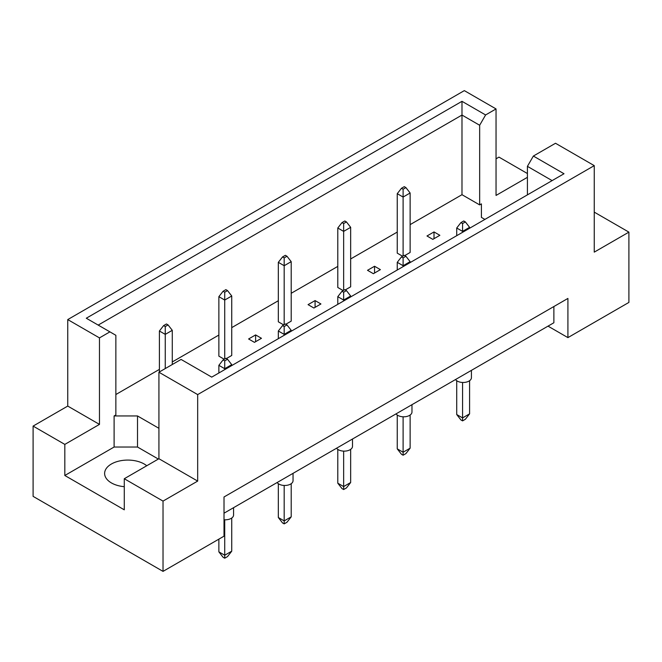 <?xml version="1.0" encoding="UTF-8"?>
<svg xmlns="http://www.w3.org/2000/svg" width="662" height="662" viewBox="0 0 662 662"><rect width="100%" height="100%" fill="white"/><g stroke="black" fill="none" stroke-linecap="round" stroke-linejoin="round"><path stroke-width="0.99" d="M124.282 486.686A23.178 13.381 180 0 1 111.406 482.921A23.178 13.381 180 0 1 104.621 473.462A23.178 13.381 180 0 1 118.928 461.1A23.178 13.381 180 0 1 144.184 463.996A23.178 13.381 180 0 1 146.749 465.758M527.415 194.868L527.415 166.344L533.365 156.05L555.509 143.265L594.253 165.632L594.253 252.131L628.9 232.13L594.253 212.13M404.747 255.582L410.126 252.47L410.126 192.998L403.108 197.053L403.108 189.216L405.914 187.594L404.275 186.651L401.47 188.273L403.108 189.216M403.108 255.987L403.108 197.053L397.25 193.676L397.25 253.149L402.637 256.26M432.832 239.363L439.858 235.308L434.007 231.932L426.982 235.986L432.832 239.363M410.126 224.633L461.985 194.694L479.66 204.897L481.415 203.879L481.415 217.401L484.898 219.412M115.858 394.527L159.401 369.388M172.277 361.948L218.865 335.055M231.741 327.624L278.33 300.722M291.206 293.291L337.786 266.397M350.661 258.958L397.25 232.064M158.93 428.314L137.514 415.951L114.104 415.951L115.858 414.933L115.858 335.295L86.292 318.223L461.985 101.319L485.602 114.956L496.045 108.932L464.327 90.62L67.747 319.58L99.466 337.893L109.909 331.861M367.518 270.311L373.376 273.696L380.393 269.641L374.543 266.256L367.518 270.311M346.449 221.927L344.811 220.976L342.006 222.597L343.644 223.549L346.449 221.927L350.661 227.331L343.644 231.386L337.786 228.009L337.786 287.482L343.173 290.585M345.283 289.915L350.661 286.803L350.661 227.331M308.062 304.644L313.912 308.02L320.929 303.966L315.079 300.589L308.062 304.644M286.985 256.252L285.347 255.309L282.542 256.93L284.18 257.874L286.985 256.252L291.206 261.664L284.18 265.719L278.33 262.334L278.33 321.806L283.708 324.918M285.818 324.239L291.206 321.136L291.206 261.664M248.598 338.977L254.448 342.353L261.473 338.299L255.615 334.922L248.598 338.977M227.521 290.585L225.883 289.642L223.077 291.263L224.716 292.207L227.521 290.585L231.741 295.997L224.716 300.052L218.865 296.667L218.865 356.139L224.244 359.251M226.354 358.572L231.741 355.461L231.741 295.997M33.1 426.088L64.818 444.401L99.466 424.392L67.747 406.079L33.1 426.088L33.1 496.368L163.026 571.38L224.013 536.17L224.013 496.98L567.913 298.43L567.913 337.62L628.9 302.418L628.9 232.13M527.415 177.325L496.045 195.431L496.045 108.932M527.415 173.535L498.974 157.117L496.045 158.806M533.365 156.05L564.007 173.742L211.724 377.125L181.082 359.433L158.93 372.226L197.673 394.593L594.253 165.632M158.35 459.064L137.514 447.032L114.104 447.032L64.818 475.49L124.282 509.814L124.282 478.734L163.026 501.101L197.673 481.092L158.93 458.725L158.93 372.226M197.673 481.092L197.673 394.593M99.466 424.392L99.466 337.893M67.747 406.079L67.747 319.58M64.818 475.49L64.818 444.401M163.026 501.101L163.026 571.38M548.02 326.134L567.913 337.62M124.282 478.734L158.93 458.725M553.871 306.539L553.871 322.758L224.013 513.199M461.985 194.694L461.985 115.056L98.183 325.092M479.66 204.897L479.66 125.259L461.985 115.056L461.985 101.319M485.602 114.956L479.66 125.259M481.415 217.401L481.415 203.879M552.116 180.61L527.415 166.344M114.104 447.032L114.104 415.951M137.514 447.032L137.514 415.951M434.007 231.932L434.007 238.684M374.543 266.256L374.543 273.017M315.079 300.589L315.079 307.35M255.615 334.922L255.615 341.675M471.427 370.356L471.427 377.696A8.275 4.775 180 0 1 466.321 382.115A8.275 4.775 180 0 1 457.301 381.08A8.275 4.775 180 0 1 455.514 379.541M462.564 382.462L462.564 417.912L469.59 413.858L469.59 380.7M456.714 380.7L456.714 414.528L462.564 417.912L462.564 420.883L460.926 419.94L456.714 414.528M469.59 413.858L465.378 419.261L462.564 420.883M465.378 221.927L463.739 220.976L460.926 222.597L462.564 223.549L465.378 221.927L469.59 227.331L462.564 231.386L462.564 223.549M462.564 232.304L462.564 231.386L456.714 228.009L460.926 222.597M469.59 228.249L469.59 227.331M456.714 228.009L456.714 235.68M397.25 193.676L401.47 188.273M405.914 187.594L410.126 192.998M411.971 404.681L411.971 412.029A8.275 4.775 180 0 1 406.857 416.448A8.275 4.775 180 0 1 397.837 415.405A8.275 4.775 180 0 1 396.05 413.874M403.108 416.795L403.108 452.237L410.126 448.182L410.126 415.033M397.25 415.033L397.25 448.861L403.108 452.237L403.108 455.216L401.47 454.264L397.25 448.861M410.126 448.182L405.914 453.594L403.108 455.216M405.914 256.252L404.275 255.309L401.47 256.93L403.108 257.874L405.914 256.252L410.126 261.664L403.108 265.719L403.108 257.874M403.108 266.637L403.108 265.719L397.25 262.334L401.47 256.93M410.126 262.582L410.126 261.664M397.25 262.334L397.25 270.013M352.507 439.014L352.507 446.362A8.275 4.775 180 0 1 347.393 450.772A8.275 4.775 180 0 1 338.373 449.738A8.275 4.775 180 0 1 336.586 448.199M343.644 451.128L343.644 486.57L350.661 482.515L350.661 449.366M337.786 449.366L337.786 483.194L343.644 486.57L343.644 489.541L342.006 488.597L337.786 483.194M350.661 482.515L346.449 487.919L343.644 489.541M346.449 290.585L344.811 289.642L342.006 291.263L343.644 292.207L346.449 290.585L350.661 295.997L343.644 300.052L343.644 292.207M343.644 300.97L343.644 300.052L337.786 296.667L342.006 291.263M350.661 296.915L350.661 295.997M337.786 296.667L337.786 304.346M293.043 473.347L293.043 480.695A8.275 4.775 180 0 1 287.929 485.105A8.275 4.775 180 0 1 278.909 484.071A8.275 4.775 180 0 1 277.13 482.532M284.18 485.461L284.18 520.903L291.206 516.848L291.206 483.69M278.33 483.69L278.33 517.519L284.18 520.903L284.18 523.874L282.542 522.93L278.33 517.519M291.206 516.848L286.985 522.252L284.18 523.874M286.985 324.918L285.347 323.975L282.542 325.596L284.18 326.54L286.985 324.918L291.206 330.321L284.18 334.376L284.18 326.54M284.18 335.295L284.18 334.376L278.33 331L282.542 325.596M291.206 331.24L291.206 330.321M278.33 331L278.33 338.679M233.578 507.671L233.578 515.019A8.275 4.775 180 0 1 224.013 519.744M224.716 519.786L224.716 555.236L231.741 551.181L231.741 518.023M218.865 539.149L218.865 551.851L224.716 555.236L224.716 558.207L223.077 557.263L218.865 551.851M231.741 551.181L227.521 556.585L224.716 558.207M227.521 359.251L225.883 358.299L223.077 359.921L224.716 360.873L227.521 359.251L231.741 364.654L224.716 368.709L224.716 360.873M224.716 369.628L224.716 368.709L218.865 365.333L223.077 359.921M231.741 365.573L231.741 364.654M218.865 365.333L218.865 373.004M343.644 290.32L343.644 223.549M337.786 228.009L342.006 222.597M284.18 324.645L284.18 257.874M278.33 262.334L282.542 256.93M224.716 358.978L224.716 292.207M218.865 296.667L223.077 291.263M168.065 324.918L166.427 323.975L163.613 325.596L165.252 326.54L168.065 324.918L172.277 330.321L165.252 334.376L165.252 326.54M165.252 368.577L165.252 334.376L159.401 331L163.613 325.596M172.277 364.522L172.277 330.321M159.401 331L159.401 371.953"/></g></svg>
